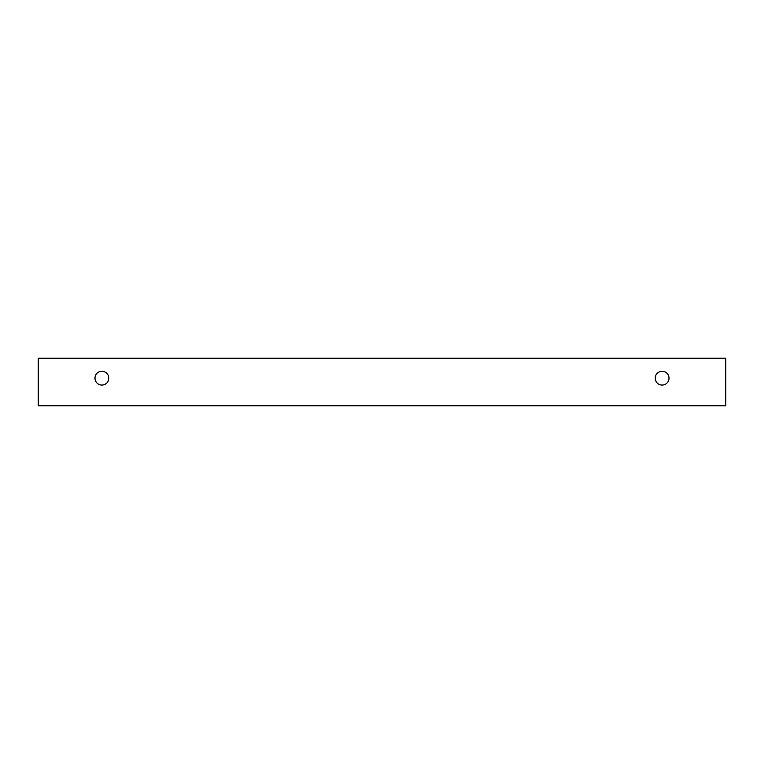 <?xml version="1.0" encoding="UTF-8"?>
<svg xmlns="http://www.w3.org/2000/svg" width="764" height="764" viewBox="0 0 764 764"><rect width="100%" height="100%" fill="white"/><g stroke="black" fill="none" stroke-linecap="round" stroke-linejoin="round"><path stroke-width="1.15" d="M662.101 385.066A6.905 6.905 0 0 1 656.123 374.713A6.905 6.905 0 0 1 668.089 374.713A6.905 6.905 0 0 1 662.101 385.066M725.8 405.789L725.8 358.211L38.2 358.211L38.2 405.789L725.8 405.789M101.898 385.066A6.905 6.905 0 0 1 95.911 374.713A6.905 6.905 0 0 1 107.877 374.713A6.905 6.905 0 0 1 101.898 385.066"/></g></svg>
